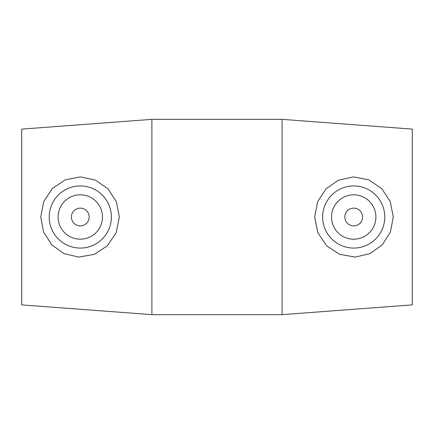 <?xml version="1.0" encoding="UTF-8"?>
<svg xmlns="http://www.w3.org/2000/svg" width="434" height="434" viewBox="0 0 434 434"><rect width="100%" height="100%" fill="white"/><g stroke="black" fill="none" stroke-linecap="round" stroke-linejoin="round"><path stroke-width="0.65" d="M344.835 217A8.875 8.875 0 0 1 358.148 209.313A8.875 8.875 0 0 1 358.148 224.687A8.875 8.875 0 0 1 344.835 217M331.516 217A22.194 22.194 0 0 1 364.804 197.779A22.194 22.194 0 0 1 364.804 236.221A22.194 22.194 0 0 1 331.516 217M89.165 217A8.875 8.875 0 0 1 75.852 224.687A8.875 8.875 0 0 1 75.852 209.313A8.875 8.875 0 0 1 89.165 217M102.484 217A22.194 22.194 0 0 1 69.196 236.221A22.194 22.194 0 0 1 69.196 197.779A22.194 22.194 0 0 1 102.484 217M49.221 217A31.069 31.069 0 0 1 80.691 185.931A31.069 31.069 0 0 1 111.348 217.797A31.069 31.069 0 0 1 79.091 248.047A31.069 31.069 0 0 1 49.221 217M354.909 248.047A31.069 31.069 0 0 0 384.779 217A31.069 31.069 0 0 0 353.309 185.931A31.069 31.069 0 0 0 322.652 217.797A31.069 31.069 0 0 0 354.909 248.047M355.256 257.091L339.643 254.335L326.596 245.752L317.818 232.722L314.661 217L317.645 201.691L326.01 188.839L338.422 180.181L353.531 176.893L368.819 179.86L381.741 188.616L390.258 201.588L393.275 217L390.426 231.989L382.327 244.771L370.061 253.597L355.256 257.091M78.744 257.091L63.939 253.597L51.673 244.771L43.574 231.989L40.725 217L43.742 201.588L52.259 188.616L65.181 179.86L80.469 176.893L95.578 180.181L107.99 188.839L116.355 201.691L119.339 217L116.182 232.722L107.404 245.752L94.357 254.335L78.744 257.091M282.1 217L282.1 314.65L151.9 314.65L151.9 119.35L282.1 119.35L282.1 217M282.1 119.35L412.3 129.115L412.3 304.885L282.1 314.65M151.9 119.35L21.7 129.115L21.7 304.885L151.9 314.65"/></g></svg>
